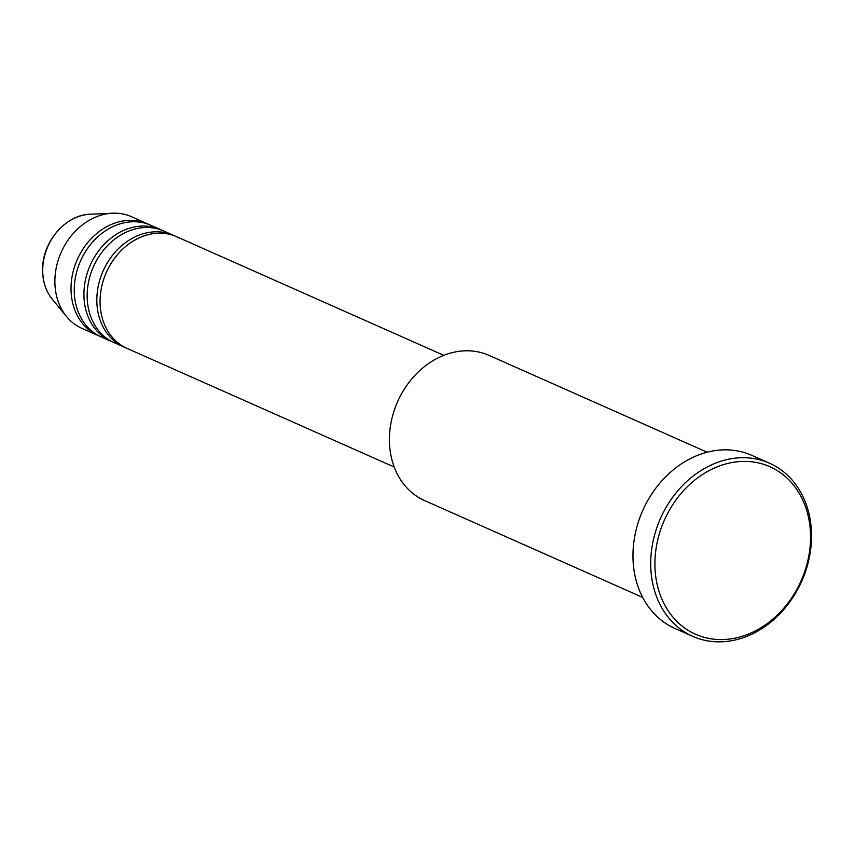 <?xml version="1.0" encoding="UTF-8"?>
<svg xmlns="http://www.w3.org/2000/svg" width="854" height="854" viewBox="0 0 854 854"><rect width="100%" height="100%" fill="white"/><g stroke="black" fill="none" stroke-linecap="round" stroke-linejoin="round"><path stroke-width="1.28" d="M443.792 355.349L176.735 236.771A61.093 49.863 113.9 0 0 100.206 297.043A61.093 49.863 113.9 0 0 127.139 348.443L394.206 467.031M175.102 236.088A61.093 49.863 113.9 0 0 173.501 235.341A61.093 49.863 113.9 0 0 96.982 295.612A61.093 49.863 113.9 0 0 123.915 347.012A61.093 49.863 113.9 0 0 125.549 347.695M173.501 235.341L163.819 231.039A61.093 49.863 113.9 0 0 87.3 291.31A61.093 49.863 113.9 0 0 114.233 342.71L123.915 347.012M162.196 230.356A61.093 49.863 113.9 0 0 160.595 229.609A61.093 49.863 113.9 0 0 84.076 289.88A61.093 49.863 113.9 0 0 111.009 341.28A61.093 49.863 113.9 0 0 112.643 341.963M160.595 229.609L150.912 225.307A61.093 49.863 113.9 0 0 74.394 285.578A61.093 49.863 113.9 0 0 101.327 336.988L111.009 341.28M149.29 224.623A61.093 49.863 113.9 0 0 147.689 223.876A61.093 49.863 113.9 0 0 71.17 284.147A61.093 49.863 113.9 0 0 98.103 335.547A61.093 49.863 113.9 0 0 99.737 336.23M707.133 452.225L489.086 355.413A79.422 64.819 113.9 0 0 389.605 433.757A79.422 64.819 113.9 0 0 424.619 500.583L642.678 597.405M810.329 543.849A91.645 74.789 113.9 0 0 738.635 461.651A91.645 74.789 113.9 0 0 655.135 557.139A91.645 74.789 113.9 0 0 726.829 639.336A91.645 74.789 113.9 0 0 810.329 543.849M650.94 556.648A94.698 77.287 -66.1 0 1 769.55 463.231A94.698 77.287 -66.1 0 1 811.3 542.909A94.698 77.287 -66.1 0 1 692.69 636.326A94.698 77.287 -66.1 0 1 650.94 556.648M769.55 463.231L751.798 455.353A94.698 77.287 113.9 0 0 633.188 548.77A94.698 77.287 113.9 0 0 674.938 628.448L692.69 636.326M147.689 223.876L131.559 216.713A61.093 49.863 113.9 0 0 112.472 213.212A61.093 49.863 113.9 0 0 55.03 276.984A61.093 49.863 113.9 0 0 66.569 316.578A61.093 49.863 113.9 0 0 81.973 328.384L98.103 335.547M52.318 299.263C45.187 290.285 41.974 279.354 42.7 266.469C43.864 239.995 66.612 214.685 90.065 214.247A50.247 41.003 113.9 0 0 42.828 266.694A50.247 41.003 113.9 0 0 52.318 299.263L66.569 316.578M90.065 214.247L112.472 213.212"/></g></svg>
